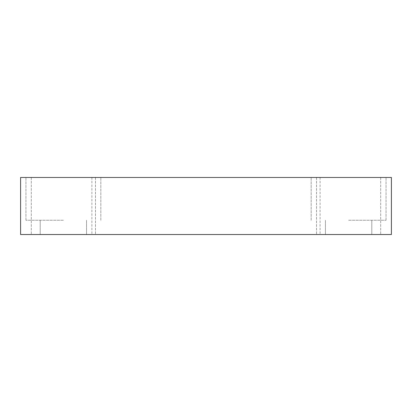 <?xml version="1.0" encoding="UTF-8"?>
<svg xmlns="http://www.w3.org/2000/svg" width="412" height="412" viewBox="0 0 412 412"><rect width="100%" height="100%" fill="white"/><g stroke="black" fill="none" stroke-linecap="round" stroke-linejoin="round"><path stroke-width="0.31" stroke-dasharray="2.06 1.54" d="M63.386 177.479L25.946 177.479L63.386 177.479M63.386 220.26L25.946 220.26L63.386 220.26M348.614 177.479L386.054 177.479L348.614 177.479M348.614 220.26L386.054 220.26L348.614 220.26M206 234.521L91.907 234.521L206 234.521M206 177.479L91.907 177.479L206 177.479M63.386 234.521L31.297 234.521L63.386 234.521M348.614 234.521L380.703 234.521L348.614 234.521M391.4 177.479L20.6 177.479L20.6 234.521L391.4 234.521L391.4 177.479M25.946 220.26L25.946 177.479L25.946 220.26M311.178 220.26L311.178 177.479L311.178 220.26M91.907 177.479L91.907 234.521M31.297 177.479L31.297 234.521L31.297 177.479M316.529 177.479L316.529 234.521L316.529 177.479M40.211 220.26L40.211 234.521L40.211 220.26M325.439 220.26L325.439 234.521L325.439 220.26M86.561 220.26L86.561 234.521L86.561 220.26M371.789 220.26L371.789 234.521L371.789 220.26M95.471 177.479L95.471 234.521L95.471 177.479M380.703 177.479L380.703 234.521L380.703 177.479M320.093 177.479L320.093 234.521M100.822 220.26L100.822 177.479L100.822 220.26M386.054 220.26L386.054 177.479L386.054 220.26"/><path stroke-width="0.62" d="M20.6 177.479L391.4 177.479L391.4 234.521L20.6 234.521L20.6 177.479"/></g></svg>
